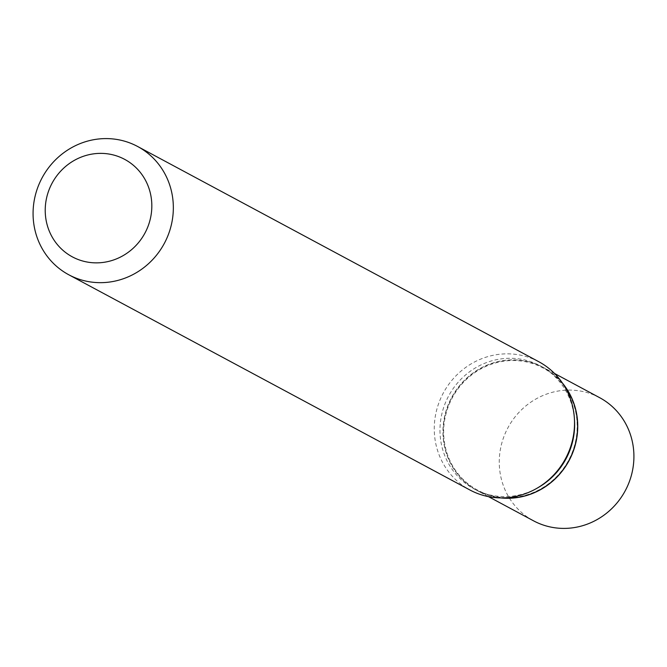 <?xml version="1.0" encoding="UTF-8"?>
<svg xmlns="http://www.w3.org/2000/svg" width="667" height="667" viewBox="0 0 667 667"><rect width="100%" height="100%" fill="white"/><g stroke="black" fill="none" stroke-linecap="round" stroke-linejoin="round"><path stroke-width="0.5" stroke-dasharray="3.33 2.5" d="M599.625 397.665A69.885 66.575 -61.8 0 0 530.057 402.718A69.885 66.575 -61.8 0 0 499.525 468.184A69.885 66.575 -61.8 0 0 533.55 520.827M562.473 383.116A69.885 66.575 -61.8 0 0 543.463 367.525A69.885 66.575 -61.8 0 0 473.887 372.578A69.885 66.575 -61.8 0 0 443.363 438.052A69.885 66.575 -61.8 0 0 477.38 490.687A69.885 66.575 -61.8 0 0 500.875 497.907M562.873 383.717A69.885 66.575 -61.8 0 0 543.305 367.442A69.885 66.575 -61.8 0 0 473.728 372.494A69.885 66.575 -61.8 0 0 443.205 437.969A69.885 66.575 -61.8 0 0 477.222 490.604A69.885 66.575 -61.8 0 0 501.609 497.916M574.504 420.41A69.885 66.575 -61.8 0 0 574.362 418.492A69.885 66.575 -61.8 0 0 540.337 365.858A69.885 66.575 -61.8 0 0 470.769 370.91A69.885 66.575 -61.8 0 0 440.237 436.376A69.885 66.575 -61.8 0 0 474.262 489.019A69.885 66.575 -61.8 0 0 538.611 487.31M576.922 420.243A69.301 66.025 -61.8 0 0 504.469 361.105A69.301 66.025 -61.8 0 0 443.922 437.977A69.301 66.025 -61.8 0 0 516.375 497.115A69.301 66.025 -61.8 0 0 576.922 420.243M538.803 361.731A72.795 69.351 -61.8 0 0 466.333 366.992A72.795 69.351 -61.8 0 0 434.534 435.184A72.795 69.351 -61.8 0 0 469.977 490.02M554.535 373.47L543.463 367.525M488.461 496.632L477.38 490.687M543.305 367.442L540.337 365.858M477.222 490.604L474.262 489.019"/><path stroke-width="1" d="M488.461 496.632L533.55 520.827A69.885 66.575 -61.8 0 0 603.126 515.774A69.885 66.575 -61.8 0 0 633.65 450.308A69.885 66.575 -61.8 0 0 599.625 397.665L554.535 373.47M500.875 497.907A69.885 66.575 -61.8 0 0 577.48 420.168A69.885 66.575 -61.8 0 0 562.473 383.116M501.609 497.916A69.885 66.575 -61.8 0 0 577.33 420.085A69.885 66.575 -61.8 0 0 562.873 383.717M151.617 201.042A55.328 52.71 -61.8 0 0 93.772 153.827A55.328 52.71 -61.8 0 0 45.431 215.199A55.328 52.71 -61.8 0 0 103.277 262.406A55.328 52.71 -61.8 0 0 151.617 201.042M173.061 201.317A72.795 69.351 -61.8 0 0 137.619 146.482A72.795 69.351 -61.8 0 0 65.149 151.743A72.795 69.351 -61.8 0 0 33.35 219.943A72.795 69.351 -61.8 0 0 68.793 274.779A72.795 69.351 -61.8 0 0 141.262 269.51A72.795 69.351 -61.8 0 0 173.061 201.317M68.793 274.779L469.977 490.02A72.795 69.351 -61.8 0 0 537.002 488.244A72.795 69.351 -61.8 0 0 574.395 418.559A72.795 69.351 -61.8 0 0 574.245 416.558A72.795 69.351 -61.8 0 0 538.803 361.731L137.619 146.482M537.002 488.244L538.611 487.31A69.885 66.575 -61.8 0 0 574.504 420.41L574.395 418.559"/></g></svg>
